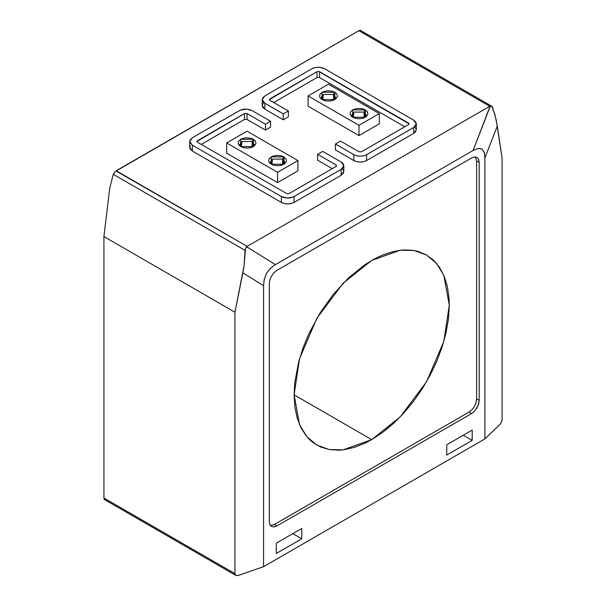 <?xml version="1.0" encoding="UTF-8"?>
<svg xmlns="http://www.w3.org/2000/svg" width="606" height="606" viewBox="0 0 606 606"><rect width="100%" height="100%" fill="white"/><g stroke="black" fill="none" stroke-linecap="round" stroke-linejoin="round"><path stroke-width="0.91" d="M189.693 141.463L189.693 147.334L192.329 151.008L281.782 202.639L284.896 203.677L288.062 203.934L291.168 203.548L294.092 202.419C289.857 204.396 285.615 204.396 281.373 202.419L281.373 196.541L287.411 198.064L293.243 196.973L341.572 169.112L343.17 167.604L343.791 165.521L342.92 163.461L341.163 162.022L343.799 165.696L341.163 169.369L341.163 175.248L294.092 202.419L341.163 175.248L341.163 169.369L294.092 196.541L294.092 202.419L294.092 196.541C289.857 198.526 285.615 198.526 281.373 196.541L192.329 145.137L189.981 142.751L189.981 140.175L191.951 138.024L239.4 110.618C243.635 108.603 247.877 108.603 252.119 110.618L246.665 109.118L240.309 110.156L192.329 137.789L189.693 141.463L192.329 145.137L192.329 151.008L281.373 202.419L281.373 196.541L192.329 145.137L192.329 151.008L189.981 148.629L190.155 145.698M343.799 165.696L343.799 171.574L341.163 175.248L343.375 173.142L343.67 170.703L342.314 168.718M197.42 142.198L287.267 193.875L289.009 193.602L336.103 166.415L336.603 165.658L336.072 164.961L336.072 166.43L289.009 193.602L287.267 193.875L197.42 142.198L197.42 140.728L197.389 142.183M196.889 141.425L244.915 113.367L246.937 113.504L265.473 124.2L270.564 121.268L270.564 127.139L265.473 130.078L270.564 127.139L270.564 121.268L265.473 124.2L265.473 130.078L247.028 119.427L244.483 119.427L247.028 119.427L247.028 113.557L244.915 113.367L244.483 113.557L244.483 119.427L201.237 144.402L244.483 119.427L244.483 113.557L197.42 140.728L196.889 141.425L197.336 142.145L196.889 141.478M336.603 165.711L336.072 166.43L336.072 164.961L336.603 165.658M317.627 160.189L317.627 154.31L322.718 151.379L317.627 154.31L336.072 164.961L317.627 154.31L317.627 160.189L332.255 168.635L317.627 160.189M270.564 121.268L252.119 110.618L270.564 121.268M341.163 162.022L322.718 151.379L341.163 162.022M247.006 113.542L247.028 119.427L265.473 130.078L265.473 124.2L247.028 113.557M262.201 99.596L262.201 105.474L264.837 109.148L283.282 119.799L283.282 113.92L264.042 102.747L262.33 100.475L262.625 98.036L264.837 95.93L311.908 68.751C316.143 66.774 320.385 66.774 324.627 68.751L413.671 120.162L324.627 68.751L319.87 67.319L315.423 67.501L311.908 68.751L264.837 95.93L262.201 99.596L264.837 103.27L283.282 113.92L288.373 110.981L269.928 100.331L269.928 98.869L269.897 100.316L288.373 110.981L288.373 116.86L283.282 119.799L264.837 109.148L264.837 103.27L264.837 109.148L263.08 107.709L262.209 105.649M414.421 126.533L416.254 129.154L415.625 131.691L413.671 133.381L413.671 127.51L416.307 123.836L413.671 120.162L415.625 121.859L416.299 123.647L415.845 125.472L414.421 127.018L366.6 154.681L366.6 160.56L413.671 133.381L416.307 129.714L416.307 123.836M413.671 133.381L413.671 127.51L366.6 154.681L366.6 160.56L364.115 161.575L360.54 162.075L356.942 161.719L353.881 160.56C358.123 162.567 362.365 162.567 366.6 160.56L413.671 133.381M353.881 154.681C358.123 156.696 362.365 156.696 366.6 154.681L364.115 155.697L360.54 156.196L356.942 155.84L353.881 154.681L353.881 160.56L335.436 149.909L353.881 160.56L353.881 154.681L335.436 144.031L353.881 154.681M409.111 123.874L408.58 124.571L409.111 123.874L408.58 123.101L408.58 124.571L361.426 151.795L358.972 151.742L361.426 151.795L408.58 124.571L408.58 123.101L319.536 71.69L319.536 77.568L404.763 126.775L319.536 77.568L319.536 71.69L318.65 71.41L316.991 71.69L269.867 98.899L269.397 99.611L269.897 100.316L269.397 99.596M273.745 102.535L316.991 77.568L316.991 71.69L316.991 77.568L319.536 77.568L316.991 77.568L273.745 102.535M269.397 99.566L316.991 71.69L318.65 71.41L409.111 123.821M358.972 151.742L340.527 141.092L335.436 144.031L335.436 149.909L335.436 144.031L340.527 141.092L358.972 151.742M262.209 105.3L263.686 102.619M283.282 119.799L288.373 116.86L288.373 110.981L283.282 113.92L283.282 119.799M308.09 106.209L308.09 95.93L358.972 125.306L379.326 113.557L328.444 84.173L308.09 95.93L358.972 125.306L379.326 113.557L328.444 84.173L308.09 95.93L308.09 106.209L358.972 135.585L358.972 125.306L358.972 135.585L379.326 123.836L379.326 113.557L379.326 123.836L358.972 135.585L308.09 106.209M334.8 92.256L336.959 94.263L337.36 96.596L335.944 98.793L332.603 100.535L328.657 101.119L324.68 100.649L321.195 99.005L319.589 96.839L319.93 94.248L322.74 91.907L327.301 90.779L332.186 91.203L334.8 92.256L333.527 94.46L333.527 100.21L333.527 94.46L323.354 94.46L321.248 97.399L322.786 99.967L323.354 94.46L333.527 94.46L334.095 99.967L335.641 97.399L333.527 94.46L334.8 92.256L322.081 92.256L322.081 99.596L334.8 99.596L334.8 92.256M365.335 109.883L367.486 111.883L367.887 114.223L366.478 116.413L363.13 118.155L359.191 118.746L354.805 118.155L351.722 116.632L350.116 114.466L350.457 111.875L353.275 109.534L357.828 108.406L362.714 108.83L365.335 109.883L364.062 112.087L364.062 117.837L364.062 112.087L353.881 112.087L351.775 115.019L353.321 117.594L353.881 112.087L364.062 112.087L364.623 117.594L366.168 115.019L364.062 112.087L365.335 109.883L352.609 109.883L352.609 117.223L365.335 117.223L365.335 109.883M226.674 153.212L226.674 142.933L277.556 172.309L297.91 160.56L247.028 131.176L226.674 142.933L277.556 172.309L297.91 160.56L247.028 131.176L226.674 142.933L226.674 153.212L277.556 182.588L277.556 172.309L277.556 182.588L297.91 170.839L297.91 160.56L297.91 170.839L277.556 182.588L226.674 153.212M253.391 139.259L255.55 141.266L255.952 143.599L254.535 145.796L251.187 147.538L247.248 148.122L243.271 147.652L239.779 146.008L238.173 143.842L238.514 141.251L241.332 138.91L245.885 137.782L250.77 138.206L253.391 139.259L252.119 141.463L252.119 147.213L252.119 141.463L241.938 141.463L239.832 144.402L241.377 146.97L241.938 141.463L252.119 141.463L252.679 146.97L254.225 144.402L252.119 141.463L253.391 139.259L240.665 139.259L240.665 146.599L253.391 146.599L253.391 139.259M283.919 156.886L286.274 159.264L286.365 161.613L284.668 163.734L281.305 165.279L277.321 165.749L273.389 165.158L270.049 163.415L268.632 161.211L269.2 158.636L272.223 156.378L276.866 155.378L281.298 155.833L283.919 156.886L282.646 159.09L282.646 164.84L282.646 159.09L272.473 159.09L270.359 162.022L271.905 164.597L272.473 159.09L282.646 159.09L283.214 164.597L284.752 162.022L282.646 159.09L283.919 156.886L271.2 156.886L271.2 164.226L283.919 164.226L283.919 156.886M490.087 106.148L491.671 106.164L492.557 107.126L496.299 120.344L502.079 157.984L502.079 419.443L502.079 157.984L497.314 125.919L484.906 157.931L484.906 438.903L500.42 423.95L501.617 421.806L502.079 419.443L501.617 421.806L500.42 423.95L484.906 438.903L484.906 157.931L497.314 125.919L494.875 114.542L491.943 106.338L490.087 106.148L473.104 150.477L478.149 148.425L481.899 148.947L484.194 152.242L484.906 157.931L484.323 152.674L482.043 149.046L477.937 148.47L473.104 150.477L490.368 105.959L246.589 246.703L246.93 246.915L245.581 248.24L244.021 265.996L242.877 272.821L263.565 285.721L264.277 279.207L266.572 273.268L270.208 268.526L275.366 264.64L246.93 246.915L275.366 264.64L473.104 150.477L275.366 264.64L270.534 268.208L266.428 273.533L264.155 279.79L263.565 285.721L242.877 272.821L234.946 312.211L234.946 573.67L235.726 575.329L237.681 575.632L263.565 566.693L263.565 285.721L263.565 566.693L484.906 438.903L263.565 566.693L238.128 575.511L235.726 575.329L234.946 573.67L234.946 312.211L244.021 265.996L245.089 250.399L113.314 174.323L115.269 171.445L112.943 175.445L113.314 174.323L245.089 250.399L245.581 248.24L246.884 246.559M103.921 498.026L103.921 236.567L109.701 188.451L112.943 175.445L109.701 188.451L103.921 236.567L234.946 312.211L103.921 236.567L103.921 498.026L234.946 573.67L103.921 498.026M105.035 499.624L104.224 499.329L103.944 498.42L104.391 499.503M360.418 30.391L359.691 30.33L360.729 30.671M276.919 525.932L273.738 526.97L271.39 526.387L269.837 524.485L269.291 521.531L269.291 283.57L269.799 280.123L271.314 276.427L274.079 272.632L276.919 270.352L471.551 157.984L474.293 156.992L476.74 157.34L478.445 159.037L479.179 162.393L479.179 400.346L478.634 403.937L477.081 407.633L474.293 411.398L471.551 413.565L276.919 525.932L471.551 413.565L469.006 412.103L472.029 409.633L474.248 406.664L475.824 403.316L476.627 399.392L476.634 160.923L475.377 156.795L476.634 160.923L476.634 398.877L479.179 400.346L479.179 162.393L476.634 160.923L479.179 162.393L478.634 159.439L477.081 157.537L474.733 156.954L471.551 157.984L276.919 270.352L274.079 272.632L271.314 276.427L269.799 280.123L269.291 283.57L269.291 521.531L269.837 524.485L271.39 526.387L273.738 526.97L276.919 525.932L274.382 524.463L469.006 412.103L274.382 524.463L276.919 525.932M301.727 528.508L301.727 538.787L276.283 553.475L276.283 543.196L301.727 528.508L276.283 543.196L276.283 553.475L301.727 538.787L301.727 528.508M472.188 430.093L472.188 440.373L446.743 455.061L446.743 444.781L472.188 430.093L446.743 444.781L446.743 455.061L472.188 440.373L472.188 430.093M115.829 171.225L358.82 30.686L116.216 170.756L247.18 246.362L489.784 106.292L358.82 30.686L489.784 106.292M270.17 525.432L272.2 525.357L274.382 524.463L272.2 525.357L270.17 525.432M371.69 439.638L365.418 442.971L354.608 447.304L344.117 449.713L339.065 450.175L329.459 449.591L320.695 447.016L312.931 442.486L309.484 439.517L306.348 436.093L301.076 427.95L297.228 418.223L294.88 407.103L294.092 394.801L294.774 382.659L298.637 362.024L303.045 347.889L308.84 333.777L319.87 313.272L333.255 294.395L348.412 278.01L364.66 264.867L373.447 259.444L382.537 255.058L393.241 251.52L403.52 249.945L413.186 250.369L417.723 251.331L426.086 254.732L433.366 260.057L439.418 267.208L444.107 276.033L447.326 286.373L449.023 298.023L449.281 306.144L448.402 319.233L446.001 332.944L442.107 347.026L436.805 361.176L430.192 375.122L422.397 388.582L413.572 401.286L403.891 412.974L393.544 423.397L382.734 432.351L371.69 439.638L400.255 416.86L426.563 381.719L443.842 341.367L449.288 305.242L443.842 275.404L436.638 263.512L426.556 255.005L414.156 250.528L400.255 250.24L371.69 260.436L343.132 283.222L316.824 318.362L299.546 358.714L294.092 394.839L299.546 424.677L306.742 436.57L316.824 445.077L329.232 449.546L343.132 449.841L371.69 439.638L294.092 394.839L371.69 439.638M479.179 400.346L476.634 398.877L476.013 402.732L474.248 406.664L472.029 409.633L469.006 412.103L471.551 413.565L474.733 410.921L477.975 405.8L479.179 400.346M247.18 246.362L115.913 170.945M292.827 533.644L301.727 538.787L292.827 533.644M463.279 435.237L472.188 440.373L463.279 435.237M235.878 575.427L104.482 499.564M491.739 106.209L360.464 30.414"/></g></svg>
